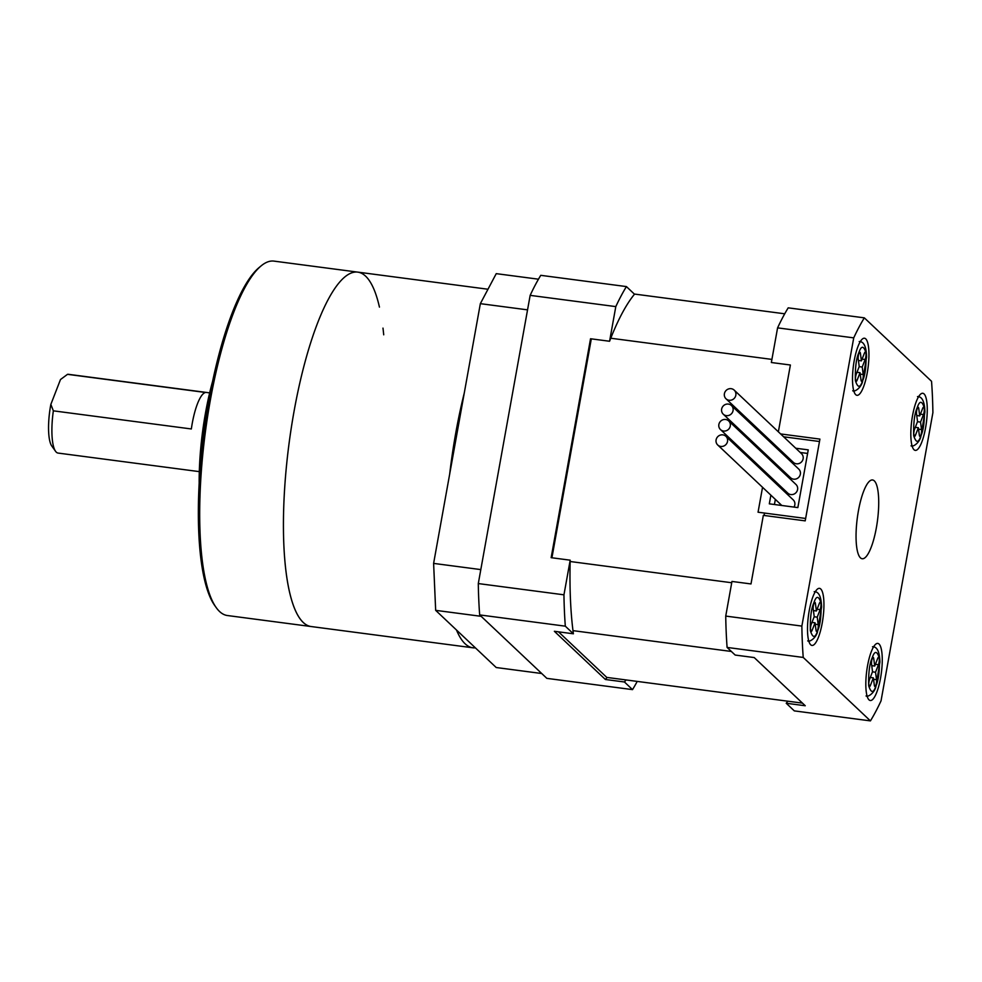 <?xml version="1.0" encoding="UTF-8"?>
<svg xmlns="http://www.w3.org/2000/svg" width="982" height="982" viewBox="0 0 982 982"><rect width="100%" height="100%" fill="white"/><g stroke="black" fill="none" stroke-linecap="round" stroke-linejoin="round"><path stroke-width="1.47" d="M764.536 513.058L764.106 515.464M610.755 338.225L771.913 359.4M784.716 313.798L634.311 294.035L626.418 286.584L540.763 275.328A229.862 58.859 -82.5 0 0 530.157 295.361L615.8 306.605L609.577 341.257L590.538 338.753L551.148 557.678L570.186 560.182L563.95 594.822L478.295 583.566L530.157 295.361M802.466 703.124L606.778 677.408L558.513 631.843M572.985 630.64L731.357 651.459M731.725 582.743L570.149 561.508M551.921 557.788L591.311 338.851M626.062 679.937A208.515 53.384 -82.5 0 1 624.442 681.987L632.518 689.622L546.864 678.366L479.67 614.916L565.313 626.172L573.39 633.795L554.364 631.291L605.403 679.495A208.515 53.384 97.5 0 0 607.036 677.445M573.39 633.795A208.515 53.384 -82.5 0 1 570.186 560.182M609.577 341.257A208.515 53.384 -82.5 0 1 634.495 294.207M624.442 681.987L605.403 679.495M563.95 594.822A229.862 58.859 97.5 0 0 565.313 626.172M479.67 614.916A229.862 58.859 -82.5 0 1 478.295 583.566M626.418 286.584A229.862 58.859 97.5 0 0 615.8 306.605M632.518 689.622A229.862 58.859 97.5 0 0 637.22 681.41M858.415 510.885A39.722 10.164 97.5 0 0 862.208 558.746A39.722 10.164 97.5 0 0 876.349 527.837A39.722 10.164 97.5 0 0 872.556 479.977A39.722 10.164 97.5 0 0 858.415 510.885M809.217 610.755A28.797 7.377 97.5 0 0 811.967 645.444A28.797 7.377 97.5 0 0 822.229 623.03A28.797 7.377 97.5 0 0 819.467 588.341A28.797 7.377 97.5 0 0 809.217 610.755M867.536 665.808A28.797 7.377 97.5 0 0 870.285 700.51A28.797 7.377 97.5 0 0 880.547 678.096A28.797 7.377 97.5 0 0 877.785 643.406A28.797 7.377 97.5 0 0 867.536 665.808M912.536 415.693A28.797 7.377 97.5 0 0 915.285 450.382A28.797 7.377 97.5 0 0 925.547 427.98A28.797 7.377 97.5 0 0 922.798 393.279A28.797 7.377 97.5 0 0 912.536 415.693M854.217 360.627A28.797 7.377 97.5 0 0 856.967 395.316A28.797 7.377 97.5 0 0 867.229 372.915A28.797 7.377 97.5 0 0 864.479 338.225A28.797 7.377 97.5 0 0 854.217 360.627M801.864 626.086L853.726 337.869A229.862 58.859 -82.5 0 1 864.332 317.849L931.537 381.298A229.862 58.859 -82.5 0 1 932.9 412.636L881.038 700.853A229.862 58.859 -82.5 0 1 870.433 720.886L803.227 657.437A229.862 58.859 -82.5 0 1 801.864 626.086L725.735 616.082L731.958 581.442L750.997 583.946L763.333 515.366L805.203 520.865L819.921 439.101L780.592 433.934M864.332 317.849L788.202 307.845A229.862 58.859 97.5 0 0 777.584 327.865L853.726 337.869M778.37 431.822L790.387 365.009L771.349 362.518L777.584 327.865M725.735 616.082A229.862 58.859 97.5 0 0 727.097 647.433L803.227 657.437M870.433 720.886L794.303 710.882L786.226 703.247L805.252 705.751L754.213 657.559L735.174 655.055L727.097 647.433M786.226 703.247A208.515 53.384 97.5 0 0 787.846 701.197M863.215 374.51A4.051 1.043 -82.5 0 1 862.503 380.194A4.051 1.043 -82.5 0 1 861.595 381.347A4.051 1.043 -82.5 0 1 861.03 380.144L860.036 372.681L857.114 380.206A4.358 1.117 -82.5 0 1 856.144 381.433A4.358 1.117 -82.5 0 1 855.469 378.684A4.358 1.117 -82.5 0 1 856.304 374.019L859.225 366.495L858.231 359.031A4.051 1.043 -82.5 0 1 858.563 354.6A4.051 1.043 -82.5 0 1 859.851 352.194A4.051 1.043 -82.5 0 1 860.416 353.397L861.41 360.86L864.332 353.336A4.358 1.117 -82.5 0 1 865.302 352.108A4.358 1.117 -82.5 0 1 865.977 354.858A4.358 1.117 -82.5 0 1 865.142 359.522L862.221 367.047L863.215 374.51L860.232 374.117M856.979 372.276L860.036 372.681M859.164 366.642L862.221 367.047M861.41 360.86L858.428 360.468M795.739 448.234L808.247 449.866L797.85 507.596L769.311 503.84L770.87 495.149M773.386 481.143L773.644 479.756M776.161 465.75L776.406 464.376M778.922 450.357L779.18 448.983M762.548 487.293L758.055 512.211L805.645 518.459L819.491 441.507L783.624 436.794M770.845 441.114L770.6 442.501M768.084 456.507L767.826 457.894M765.309 471.9L765.064 473.287M800.232 452.469L807.597 453.438M774.43 504.515L775.35 499.384M777.879 485.378L778.125 484.003M780.641 469.985L780.899 468.61M783.415 454.592L783.661 453.218M730.289 426.004A5.953 5.659 133.4 0 1 720.493 429.588A5.953 5.659 133.4 0 1 722.85 419.793A5.953 5.659 133.4 0 1 730.289 426.004M720.493 429.588L787.785 493.124A5.953 5.659 -46.6 0 0 797.58 489.539A5.953 5.659 -46.6 0 0 795.96 484.457L728.681 420.922M733.063 410.611A5.953 5.659 133.4 0 1 723.268 414.195A5.953 5.659 133.4 0 1 725.612 404.4A5.953 5.659 133.4 0 1 733.063 410.611M723.268 414.195L790.559 477.731A5.953 5.659 -46.6 0 0 800.355 474.146A5.953 5.659 -46.6 0 0 798.734 469.065L731.443 405.529M727.527 441.397A5.953 5.659 133.4 0 1 717.719 444.981A5.953 5.659 133.4 0 1 720.076 435.186A5.953 5.659 133.4 0 1 727.527 441.397M793.984 507.08A5.953 5.659 -46.6 0 0 793.198 499.85L725.907 436.315M735.837 395.218A5.953 5.659 133.4 0 1 726.029 398.802A5.953 5.659 133.4 0 1 728.386 389.007A5.953 5.659 133.4 0 1 735.837 395.218M726.029 398.802L793.321 462.338A5.953 5.659 -46.6 0 0 803.129 458.754A5.953 5.659 -46.6 0 0 801.508 453.672L734.217 390.136M921.533 429.564A4.051 1.043 -82.5 0 1 920.821 435.259A4.051 1.043 -82.5 0 1 919.913 436.401A4.051 1.043 -82.5 0 1 919.348 435.198L918.354 427.735L915.433 435.272A4.358 1.117 -82.5 0 1 914.463 436.499A4.358 1.117 -82.5 0 1 913.788 433.749A4.358 1.117 -82.5 0 1 914.623 429.085L917.544 421.56L916.55 414.097A4.051 1.043 -82.5 0 1 916.881 409.666A4.051 1.043 -82.5 0 1 918.17 407.26A4.051 1.043 -82.5 0 1 918.735 408.463L919.729 415.926L922.65 408.402A4.358 1.117 -82.5 0 1 923.62 407.162A4.358 1.117 -82.5 0 1 924.295 409.924A4.358 1.117 -82.5 0 1 923.461 414.576L920.539 422.1L921.533 429.564L918.551 429.171M915.298 427.342L918.354 427.735M917.483 421.708L920.539 422.1M919.729 415.926L916.746 415.533M876.533 679.691A4.051 1.043 -82.5 0 1 875.821 685.375A4.051 1.043 -82.5 0 1 874.913 686.528A4.051 1.043 -82.5 0 1 874.348 685.326L873.354 677.862L870.433 685.387A4.358 1.117 -82.5 0 1 869.463 686.614A4.358 1.117 -82.5 0 1 868.788 683.865A4.358 1.117 -82.5 0 1 869.622 679.213L872.532 671.688L871.55 664.225A4.051 1.043 -82.5 0 1 871.881 659.781A4.051 1.043 -82.5 0 1 873.17 657.375A4.051 1.043 -82.5 0 1 873.735 658.591L874.729 666.054L877.638 658.517A4.358 1.117 -82.5 0 1 878.62 657.289A4.358 1.117 -82.5 0 1 879.295 660.039A4.358 1.117 -82.5 0 1 878.46 664.704L875.539 672.228L876.533 679.691L873.55 679.298M870.298 677.457L873.354 677.862M872.482 671.823L875.539 672.228M874.729 666.054L871.734 665.661M818.215 624.626A4.051 1.043 -82.5 0 1 817.503 630.321A4.051 1.043 -82.5 0 1 816.594 631.463A4.051 1.043 -82.5 0 1 816.03 630.26L815.035 622.797L812.114 630.321A4.358 1.117 -82.5 0 1 811.144 631.561A4.358 1.117 -82.5 0 1 810.469 628.799A4.358 1.117 -82.5 0 1 811.304 624.147L814.213 616.622L813.231 609.159A4.051 1.043 -82.5 0 1 813.562 604.716A4.051 1.043 -82.5 0 1 814.851 602.322A4.051 1.043 -82.5 0 1 815.416 603.525L816.41 610.988L819.319 603.464A4.358 1.117 -82.5 0 1 820.301 602.224A4.358 1.117 -82.5 0 1 820.977 604.986A4.358 1.117 -82.5 0 1 820.142 609.638L817.22 617.162L818.215 624.626L815.232 624.233M811.979 622.392L815.035 622.797M814.164 616.757L817.22 617.162M816.41 610.988L813.415 610.595M199.174 483.353A107.234 27.459 -82.5 0 1 205.545 412.698A107.234 27.459 -82.5 0 1 212.554 381.519M216.224 607.625L214.714 605.489A176.748 45.258 -82.5 0 1 208.871 400.374A176.748 45.258 -82.5 0 1 259.125 267.534L261.138 265.864A178.724 45.761 97.5 0 0 210.332 400.202A178.724 45.761 97.5 0 0 216.224 607.625A178.724 45.761 97.5 0 0 227.419 615.53L311.159 626.541A178.724 45.761 -82.5 0 1 294.072 411.213A178.724 45.761 -82.5 0 1 357.73 272.124A178.724 45.761 -82.5 0 1 379.445 307.108M382.98 328.111A178.724 45.761 -82.5 0 1 383.717 334.813M487.98 289.236L273.99 261.114A178.724 45.761 97.5 0 0 261.138 265.864M55.569 451.315L51.764 445.988A34.751 8.899 -82.5 0 1 49.1 437.199A34.751 8.899 -82.5 0 1 50.843 404.388L53.347 410.832A39.722 10.164 97.5 0 0 52.525 441.274A39.722 10.164 97.5 0 0 55.569 451.315A39.722 10.164 97.5 0 0 58.048 453.07L199.309 471.63M209.657 392.874L68.396 374.314A39.722 10.164 97.5 0 0 67.513 374.338L205.508 392.481A39.722 10.164 -82.5 0 0 191.343 428.962L53.347 410.832M67.513 374.338L60.491 379.531L50.843 404.388M456.495 630.014A178.724 45.761 97.5 0 0 465.075 643.75A178.724 45.761 97.5 0 0 472.943 647.801A178.724 45.761 97.5 0 0 475.386 647.862M357.73 272.124A178.724 45.761 97.5 0 0 291.396 427.195A178.724 45.761 97.5 0 0 303.291 622.49A178.724 45.761 97.5 0 0 311.159 626.541L472.943 647.801M464.277 392.996A178.724 45.761 97.5 0 0 449.682 474.06M481.168 616.328L435.664 610.35L433.614 563.398L480.345 303.659L496.241 273.647L538.467 279.195M433.614 563.398L480.812 569.597M527.543 309.858L480.345 303.659M541.733 673.517L496.217 667.527L435.664 610.35M862.589 380.844C860.158 388.16 857.752 388.062 855.371 380.562C855.064 367.71 856.23 358.418 858.857 352.698C861.288 345.382 863.694 345.48 866.075 352.98C866.382 365.832 865.228 375.124 862.589 380.844M857.114 380.206L855.518 379.997M860.416 353.397L859.005 353.213M862.086 359.117L865.142 359.522M920.907 435.898C918.477 443.226 916.071 443.127 913.69 435.627C913.383 422.776 914.549 413.483 917.176 407.763C919.606 400.447 922.012 400.533 924.393 408.046C924.7 420.897 923.546 430.177 920.907 435.898M915.433 435.272L913.837 435.051M918.735 408.463L917.323 408.279M920.404 414.183L923.461 414.576M875.907 686.025C873.477 693.341 871.071 693.255 868.689 685.743C868.383 672.891 869.536 663.611 872.176 657.891C874.606 650.563 877 650.661 879.393 658.161C879.7 671.013 878.534 680.305 875.907 686.025M870.433 685.387L868.837 685.178M873.735 658.591L872.311 658.394M875.404 664.298L878.46 664.704M817.589 630.96C815.158 638.275 812.752 638.19 810.371 630.677C810.064 617.825 811.218 608.545 813.857 602.825C816.288 595.497 818.681 595.595 821.075 603.095C821.382 615.96 820.216 625.239 817.589 630.96M812.114 630.321L810.518 630.113M815.416 603.525L813.992 603.341M817.085 609.233L820.142 609.638M852.732 390.762C854.07 392.199 860.478 388.639 862.454 382.01L866.59 356.945C866.308 346.585 863.841 341.454 859.201 341.527M589.212 346.118L589.986 346.216M717.719 444.981L781.807 505.485M911.051 445.816C912.388 447.252 918.796 443.704 920.772 437.076L924.909 412.01C924.627 401.65 922.159 396.507 917.519 396.593M866.05 695.943C867.376 697.38 873.796 693.82 875.772 687.191L879.909 662.126C879.614 651.766 877.159 646.635 872.519 646.721M807.732 640.878C809.058 642.314 815.477 638.754 817.454 632.126L821.59 607.06C821.296 596.7 818.841 591.569 814.201 591.655"/></g></svg>
